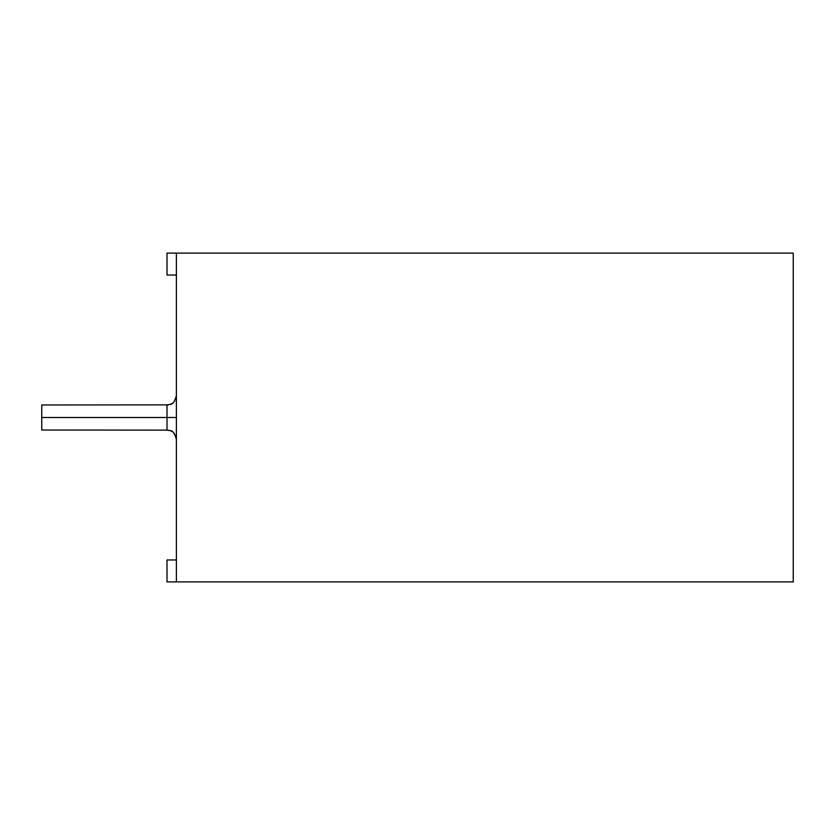 <?xml version="1.0" encoding="UTF-8"?>
<svg xmlns="http://www.w3.org/2000/svg" width="835" height="835" viewBox="0 0 835 835"><rect width="100%" height="100%" fill="white"/><g stroke="black" fill="none" stroke-linecap="round" stroke-linejoin="round"><path stroke-width="1.25" d="M41.75 417.5L41.75 430.025L41.75 404.975L41.75 417.5L167 417.5L167 404.975L167 430.025L167 417.5L41.75 417.5L41.75 404.975L41.75 417.5M176.394 417.5L167 417.5L167 430.025L167 404.975L167 417.5L176.394 417.5M167 581.891L167 559.972L176.394 559.972L167 559.972L167 581.891L793.25 581.891L793.25 253.109L176.394 253.109L176.394 581.891L167 581.891M167 275.028L167 253.109L793.25 253.109L793.25 581.891L176.394 581.891L176.394 253.109L167 253.109L167 275.028L176.394 275.028L167 275.028M41.75 430.025L168.399 430.129M41.75 404.975L168.399 404.871M170.455 430.683L172.354 431.705M173.649 432.78L174.734 434.085M175.736 435.974L176.289 438.02M170.455 404.317L172.354 403.295M173.649 402.219L174.734 400.915M175.736 399.026L176.289 396.98M167 430.025C169.923 431.361 173.21 428.011 176.394 439.419M167 404.975C169.923 403.639 173.21 406.989 176.394 395.581"/></g></svg>

